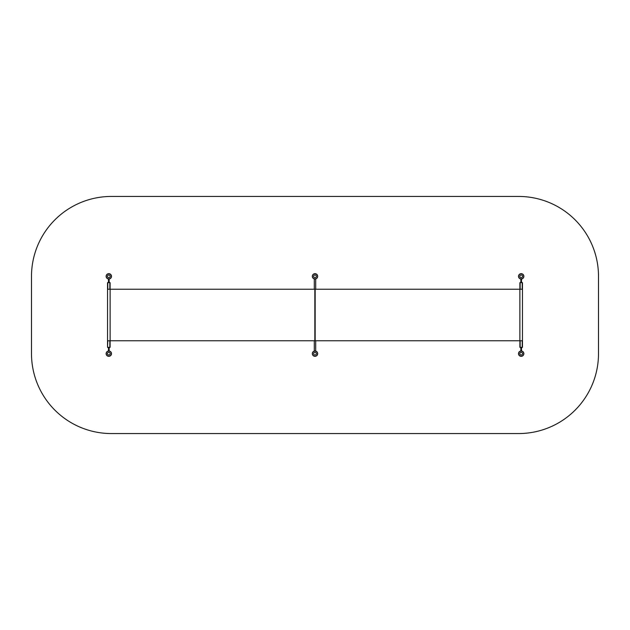 <?xml version="1.0" encoding="UTF-8"?>
<svg xmlns="http://www.w3.org/2000/svg" width="630" height="630" viewBox="0 0 630 630"><rect width="100%" height="100%" fill="white"/><g stroke="black" fill="none" stroke-linecap="round" stroke-linejoin="round"><path stroke-width="0.94" d="M598.5 276.342A79.892 79.892 0 0 0 518.608 196.442L111.392 196.442A79.892 79.892 0 0 0 31.5 276.342L31.5 353.658A79.892 79.892 0 0 0 111.392 433.558L518.608 433.558A79.892 79.892 0 0 0 598.5 353.658L598.5 276.342M109.856 356.131A2.677 2.677 0 0 1 106.344 354.698A2.677 2.677 0 0 1 107.785 351.186A2.677 2.677 0 0 1 111.289 352.627A2.677 2.677 0 0 1 109.856 356.131A2.677 2.677 0 0 1 106.344 354.698A2.677 2.677 0 0 1 107.785 351.186M315 350.981A2.677 2.677 0 0 1 317.677 353.658A2.677 2.677 0 0 1 315 356.336A2.677 2.677 0 0 1 312.322 353.658A2.677 2.677 0 0 1 315 350.981A2.677 2.677 0 0 1 317.677 353.658A2.677 2.677 0 0 1 315 356.336M521.183 350.981A2.677 2.677 0 0 1 523.861 353.658A2.677 2.677 0 0 1 521.183 356.336A2.677 2.677 0 0 1 518.498 353.658A2.677 2.677 0 0 1 521.183 350.981A2.677 2.677 0 0 1 523.861 353.658A2.677 2.677 0 0 1 521.183 356.336M107.785 278.814A2.677 2.677 0 0 1 106.344 275.302A2.677 2.677 0 0 1 109.856 273.869A2.677 2.677 0 0 1 111.289 277.373A2.677 2.677 0 0 1 107.785 278.814A2.677 2.677 0 0 1 106.344 275.302A2.677 2.677 0 0 1 109.856 273.869M315 273.664A2.677 2.677 0 0 1 317.677 276.342A2.677 2.677 0 0 1 315 279.019A2.677 2.677 0 0 1 312.322 276.342A2.677 2.677 0 0 1 315 273.664A2.677 2.677 0 0 1 317.677 276.342A2.677 2.677 0 0 1 315 279.019M521.183 273.664A2.677 2.677 0 0 1 523.861 276.342A2.677 2.677 0 0 1 521.183 279.019A2.677 2.677 0 0 1 518.498 276.342A2.677 2.677 0 0 1 521.183 273.664A2.677 2.677 0 0 1 523.861 276.342A2.677 2.677 0 0 1 521.183 279.019M108.541 350.997L108.431 347.587L107.533 347.327L107.533 282.673L108.431 282.413L108.541 279.003M110.108 340.775L110.108 347.327L109.203 347.587L109.092 350.997M109.092 279.003L109.203 282.413L110.108 282.673L110.108 289.225M108.431 347.587L108.691 350.981M107.785 340.775L107.533 347.327L108.691 347.327M108.431 282.413L107.785 282.673L107.785 289.225M108.951 350.981L109.203 347.587M109.848 289.225L109.848 282.673L109.203 282.413M519.892 289.225L519.892 282.673L520.797 282.413L520.908 279.003M521.459 279.003L521.569 282.413L522.467 282.673L522.467 347.327L521.569 347.587L521.459 350.997M520.908 350.997L520.797 347.587L519.892 347.327L519.892 340.775M520.797 347.587L521.049 350.981M520.797 282.413L520.152 282.673L520.152 289.225M521.309 350.981L521.569 347.587M522.215 289.225L522.215 282.673L521.569 282.413M314.307 278.933L314.307 289.225M314.307 340.775L314.307 351.067M315.693 278.933L315.693 289.225M315.693 340.775L315.693 351.067M522.467 289.225L107.533 289.225M522.467 340.775L519.876 340.775L519.876 289.225M519.876 340.775L110.124 340.775L110.124 289.225M110.124 340.775L107.533 340.775M109.809 356.013A2.559 2.559 0 0 1 106.462 354.643A2.559 2.559 0 0 1 107.832 351.304A2.559 2.559 0 0 1 111.171 352.674A2.559 2.559 0 0 1 109.809 356.013M109.337 354.887A1.331 1.331 0 0 1 107.588 354.178A1.331 1.331 0 0 1 108.305 352.43A1.331 1.331 0 0 1 110.045 353.147A1.331 1.331 0 0 1 109.337 354.887M315 351.107A2.559 2.559 0 0 1 317.559 353.658A2.559 2.559 0 0 1 315 356.218A2.559 2.559 0 0 1 312.441 353.658A2.559 2.559 0 0 1 315 351.107M315 352.327A1.331 1.331 0 0 1 316.331 353.658A1.331 1.331 0 0 1 315 354.997A1.331 1.331 0 0 1 313.669 353.658A1.331 1.331 0 0 1 315 352.327M521.183 351.107A2.559 2.559 0 0 1 523.735 353.658A2.559 2.559 0 0 1 521.183 356.218A2.559 2.559 0 0 1 518.624 353.658A2.559 2.559 0 0 1 521.183 351.107M521.183 352.327A1.331 1.331 0 0 1 522.514 353.658A1.331 1.331 0 0 1 521.183 354.997A1.331 1.331 0 0 1 519.845 353.658A1.331 1.331 0 0 1 521.183 352.327M107.832 278.696A2.559 2.559 0 0 1 106.462 275.357A2.559 2.559 0 0 1 109.809 273.987A2.559 2.559 0 0 1 111.171 277.326A2.559 2.559 0 0 1 107.832 278.696M108.305 277.57A1.331 1.331 0 0 1 107.588 275.822A1.331 1.331 0 0 1 109.337 275.113A1.331 1.331 0 0 1 110.045 276.853A1.331 1.331 0 0 1 108.305 277.57M315 273.782A2.559 2.559 0 0 1 317.559 276.342A2.559 2.559 0 0 1 315 278.893A2.559 2.559 0 0 1 312.441 276.342A2.559 2.559 0 0 1 315 273.782M315 275.003A1.331 1.331 0 0 1 316.331 276.342A1.331 1.331 0 0 1 315 277.673A1.331 1.331 0 0 1 313.669 276.342A1.331 1.331 0 0 1 315 275.003M521.183 273.782A2.559 2.559 0 0 1 523.735 276.342A2.559 2.559 0 0 1 521.183 278.893A2.559 2.559 0 0 1 518.624 276.342A2.559 2.559 0 0 1 521.183 273.782M521.183 275.003A1.331 1.331 0 0 1 522.514 276.342A1.331 1.331 0 0 1 521.183 277.673A1.331 1.331 0 0 1 519.845 276.342A1.331 1.331 0 0 1 521.183 275.003M108.951 282.673L108.951 279.476L108.691 282.673M109.203 350.524L108.431 350.524M108.951 347.327L109.848 347.327L109.848 340.775M108.691 279.019L108.431 279.476M109.203 279.476L108.951 279.019M521.309 282.673L521.309 279.476L521.049 282.673M520.152 340.775L520.152 347.327L521.049 347.327M521.569 350.524L520.797 350.524M521.309 347.327L522.215 347.327L522.215 340.775M521.049 279.019L520.797 279.476M521.569 279.476L521.309 279.019M315.165 340.775L315.165 289.225M314.835 340.775L314.835 289.225"/></g></svg>
